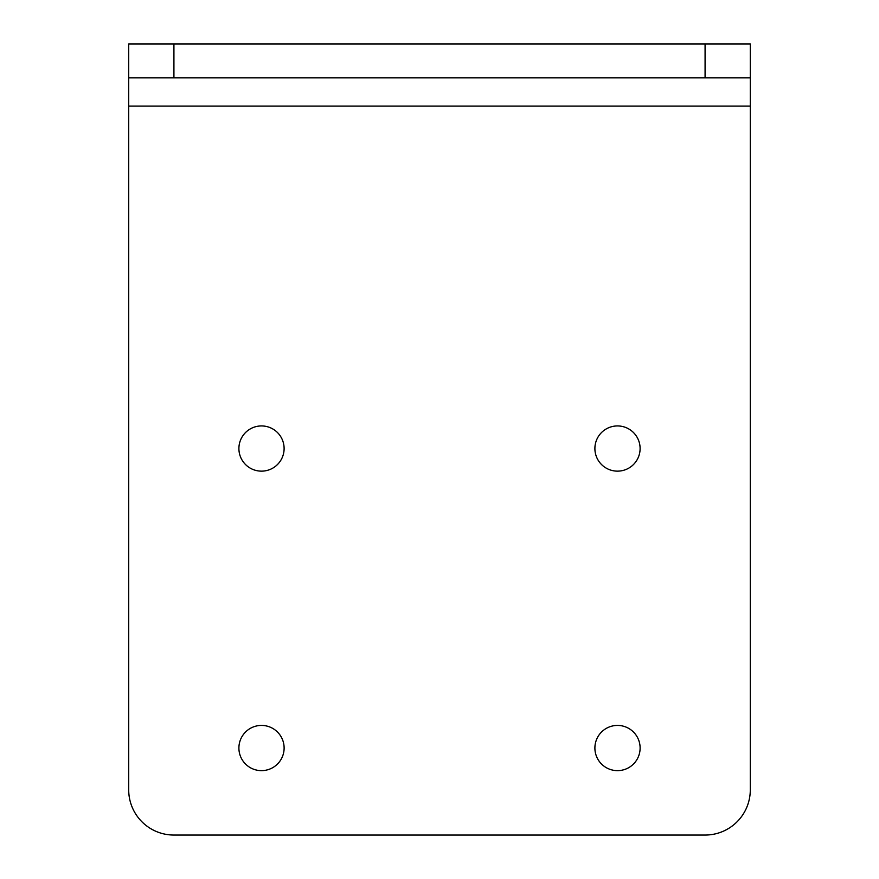 <?xml version="1.0" encoding="UTF-8"?>
<svg xmlns="http://www.w3.org/2000/svg" width="879" height="879" viewBox="0 0 879 879"><rect width="100%" height="100%" fill="white"/><g stroke="black" fill="none" stroke-linecap="round" stroke-linejoin="round"><path stroke-width="1.32" d="M750.292 77.857L750.292 789.847A45.203 45.203 0 0 1 705.079 835.05L173.921 835.05A45.203 45.203 0 0 1 128.708 789.847L128.708 43.95L750.292 43.95L750.292 77.857L128.708 77.857M594.896 448.543A22.601 22.601 0 0 0 628.804 468.111A22.601 22.601 0 0 0 628.804 428.963A22.601 22.601 0 0 0 594.896 448.543M238.901 448.543A22.601 22.601 0 0 0 272.809 468.111A22.601 22.601 0 0 0 272.809 428.963A22.601 22.601 0 0 0 238.901 448.543M594.896 748.029A22.601 22.601 0 0 0 628.804 767.609A22.601 22.601 0 0 0 628.804 728.449A22.601 22.601 0 0 0 594.896 748.029M238.901 748.029A22.601 22.601 0 0 0 272.809 767.609A22.601 22.601 0 0 0 272.809 728.449A22.601 22.601 0 0 0 238.901 748.029M705.079 77.857L705.079 43.95M173.921 77.857L173.921 43.95M750.292 106.106L128.708 106.106"/></g></svg>

